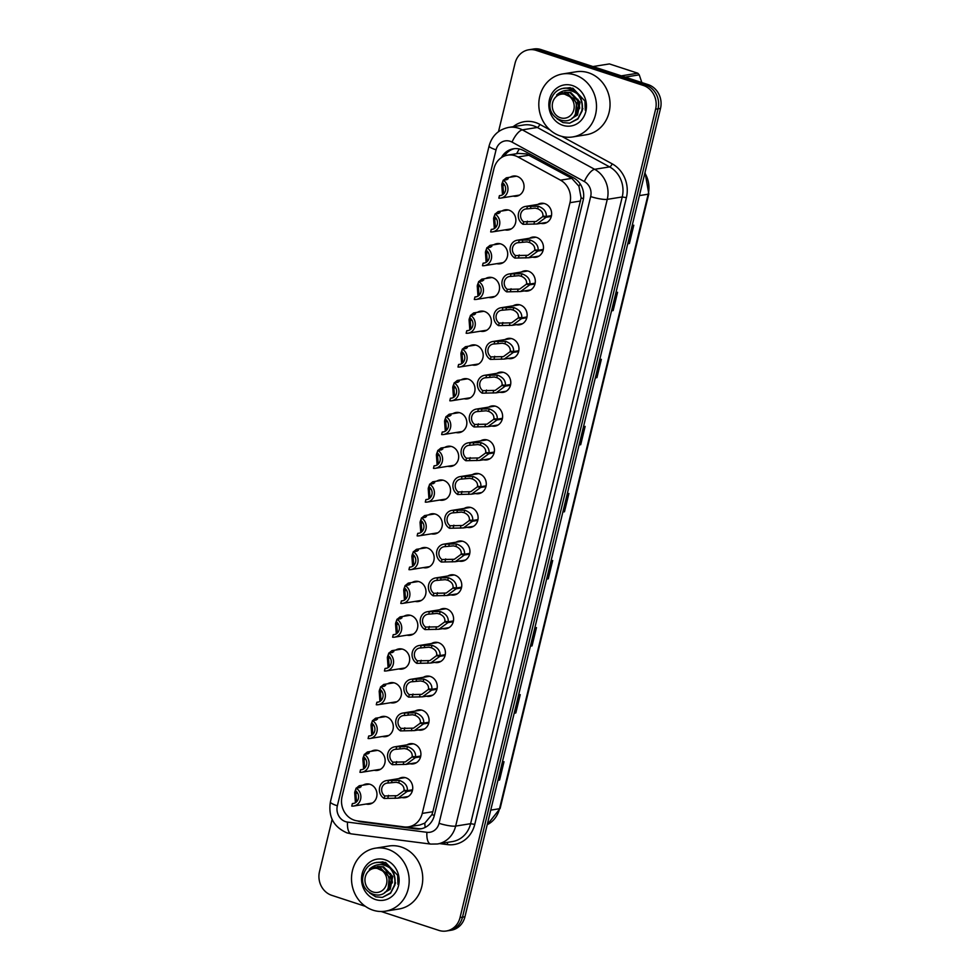 <?xml version="1.0" encoding="UTF-8"?>
<svg xmlns="http://www.w3.org/2000/svg" width="980" height="980" viewBox="0 0 980 980"><rect width="100%" height="100%" fill="white"/><g stroke="black" fill="none" stroke-linecap="round" stroke-linejoin="round"><path stroke-width="1.47" d="M529.568 238.238A10.204 9.2 80.9 0 1 532.63 237.099A10.204 9.2 80.9 0 1 536.611 237.43A10.204 9.2 80.9 0 1 543.471 247.928A10.204 9.2 80.9 0 1 535.864 257.262A10.204 9.2 80.9 0 1 532.606 257.14M521.397 272.011A10.204 9.2 80.9 0 1 524.459 270.872A10.204 9.2 80.9 0 1 528.441 271.203A10.204 9.2 80.9 0 1 535.301 281.701A10.204 9.2 80.9 0 1 527.693 291.036A10.204 9.2 80.9 0 1 524.435 290.913M513.226 305.785A10.204 9.2 80.9 0 1 516.288 304.645A10.204 9.2 80.9 0 1 520.27 304.976A10.204 9.2 80.9 0 1 527.13 315.474A10.204 9.2 80.9 0 1 519.523 324.809A10.204 9.2 80.9 0 1 516.264 324.686M505.055 339.558A10.204 9.2 80.9 0 1 508.118 338.431A10.204 9.2 80.9 0 1 512.099 338.749A10.204 9.2 80.9 0 1 518.959 349.248A10.204 9.2 80.9 0 1 511.352 358.582A10.204 9.2 80.9 0 1 508.093 358.46M496.885 373.331A10.204 9.2 80.9 0 1 499.947 372.204A10.204 9.2 80.9 0 1 503.928 372.523A10.204 9.2 80.9 0 1 510.788 383.021A10.204 9.2 80.9 0 1 503.181 392.355A10.204 9.2 80.9 0 1 499.923 392.233M488.714 407.104A10.204 9.2 80.9 0 1 491.776 405.977A10.204 9.2 80.9 0 1 495.758 406.296A10.204 9.2 80.9 0 1 502.618 416.794A10.204 9.2 80.9 0 1 495.01 426.129A10.204 9.2 80.9 0 1 491.752 426.006M480.543 440.89A10.204 9.2 80.9 0 1 483.606 439.751A10.204 9.2 80.9 0 1 487.587 440.069A10.204 9.2 80.9 0 1 494.447 450.567A10.204 9.2 80.9 0 1 486.84 459.902A10.204 9.2 80.9 0 1 483.581 459.779M472.372 474.663A10.204 9.2 80.9 0 1 475.435 473.524A10.204 9.2 80.9 0 1 479.416 473.842A10.204 9.2 80.9 0 1 486.276 484.341A10.204 9.2 80.9 0 1 478.669 493.675A10.204 9.2 80.9 0 1 475.41 493.553M464.202 508.436A10.204 9.2 80.9 0 1 467.264 507.297A10.204 9.2 80.9 0 1 471.245 507.616A10.204 9.2 80.9 0 1 478.105 518.126A10.204 9.2 80.9 0 1 470.498 527.448A10.204 9.2 80.9 0 1 467.24 527.326M456.031 542.21A10.204 9.2 80.9 0 1 459.093 541.07A10.204 9.2 80.9 0 1 463.075 541.389A10.204 9.2 80.9 0 1 469.935 551.899A10.204 9.2 80.9 0 1 462.327 561.221A10.204 9.2 80.9 0 1 459.069 561.099M447.86 575.983A10.204 9.2 80.9 0 1 450.923 574.844A10.204 9.2 80.9 0 1 454.904 575.162A10.204 9.2 80.9 0 1 461.764 585.673A10.204 9.2 80.9 0 1 454.157 594.995A10.204 9.2 80.9 0 1 450.898 594.872M439.689 609.756A10.204 9.2 80.9 0 1 442.752 608.617A10.204 9.2 80.9 0 1 446.733 608.935A10.204 9.2 80.9 0 1 453.593 619.446A10.204 9.2 80.9 0 1 445.986 628.768A10.204 9.2 80.9 0 1 442.727 628.645M431.519 643.529A10.204 9.2 80.9 0 1 434.581 642.39A10.204 9.2 80.9 0 1 438.562 642.708A10.204 9.2 80.9 0 1 445.422 653.219A10.204 9.2 80.9 0 1 437.815 662.541A10.204 9.2 80.9 0 1 434.557 662.419M423.348 677.303A10.204 9.2 80.9 0 1 426.41 676.163A10.204 9.2 80.9 0 1 430.392 676.482A10.204 9.2 80.9 0 1 437.252 686.992A10.204 9.2 80.9 0 1 429.644 696.314A10.204 9.2 80.9 0 1 426.386 696.192M415.177 711.076A10.204 9.2 80.9 0 1 418.24 709.937A10.204 9.2 80.9 0 1 422.221 710.267A10.204 9.2 80.9 0 1 429.081 720.766A10.204 9.2 80.9 0 1 421.474 730.088A10.204 9.2 80.9 0 1 418.215 729.965M407.006 744.849A10.204 9.2 80.9 0 1 410.069 743.71A10.204 9.2 80.9 0 1 414.05 744.041A10.204 9.2 80.9 0 1 420.91 754.539A10.204 9.2 80.9 0 1 413.303 763.861A10.204 9.2 80.9 0 1 410.044 763.751M398.836 778.622A10.204 9.2 80.9 0 1 401.898 777.483A10.204 9.2 80.9 0 1 405.879 777.814A10.204 9.2 80.9 0 1 412.739 788.312A10.204 9.2 80.9 0 1 405.132 797.647A10.204 9.2 80.9 0 1 401.874 797.524M537.738 204.465A10.204 9.2 80.9 0 1 540.801 203.326A10.204 9.2 80.9 0 1 544.782 203.656A10.204 9.2 80.9 0 1 551.642 214.155A10.204 9.2 80.9 0 1 544.035 223.477A10.204 9.2 80.9 0 1 540.776 223.354M501.981 210.982A10.204 9.2 80.9 0 1 505.043 209.843A10.204 9.2 80.9 0 1 509.012 210.173A10.204 9.2 80.9 0 1 515.872 220.672A10.204 9.2 80.9 0 1 508.277 230.006A10.204 9.2 80.9 0 1 505.006 229.884M493.81 244.755A10.204 9.2 80.9 0 1 496.872 243.628A10.204 9.2 80.9 0 1 500.841 243.947A10.204 9.2 80.9 0 1 507.701 254.445A10.204 9.2 80.9 0 1 500.106 263.779A10.204 9.2 80.9 0 1 496.836 263.657M485.639 278.528A10.204 9.2 80.9 0 1 488.702 277.401A10.204 9.2 80.9 0 1 492.671 277.72A10.204 9.2 80.9 0 1 499.531 288.218A10.204 9.2 80.9 0 1 491.935 297.553A10.204 9.2 80.9 0 1 488.665 297.43M477.468 312.314A10.204 9.2 80.9 0 1 480.531 311.175A10.204 9.2 80.9 0 1 484.5 311.493A10.204 9.2 80.9 0 1 491.36 321.991A10.204 9.2 80.9 0 1 483.752 331.326A10.204 9.2 80.9 0 1 480.494 331.203M469.298 346.087A10.204 9.2 80.9 0 1 472.36 344.948A10.204 9.2 80.9 0 1 476.329 345.266A10.204 9.2 80.9 0 1 483.189 355.765A10.204 9.2 80.9 0 1 475.582 365.099A10.204 9.2 80.9 0 1 472.323 364.977M461.127 379.86A10.204 9.2 80.9 0 1 464.189 378.721A10.204 9.2 80.9 0 1 468.158 379.04A10.204 9.2 80.9 0 1 475.018 389.55A10.204 9.2 80.9 0 1 467.411 398.872A10.204 9.2 80.9 0 1 464.153 398.75M452.956 413.634A10.204 9.2 80.9 0 1 456.019 412.494A10.204 9.2 80.9 0 1 459.988 412.813A10.204 9.2 80.9 0 1 466.848 423.323A10.204 9.2 80.9 0 1 459.24 432.646A10.204 9.2 80.9 0 1 455.982 432.523M444.785 447.407A10.204 9.2 80.9 0 1 447.848 446.268A10.204 9.2 80.9 0 1 451.817 446.586A10.204 9.2 80.9 0 1 458.677 457.096A10.204 9.2 80.9 0 1 451.07 466.419A10.204 9.2 80.9 0 1 447.811 466.296M436.615 481.18A10.204 9.2 80.9 0 1 439.677 480.041A10.204 9.2 80.9 0 1 443.646 480.359A10.204 9.2 80.9 0 1 450.506 490.87A10.204 9.2 80.9 0 1 442.899 500.192A10.204 9.2 80.9 0 1 439.64 500.07M428.444 514.953A10.204 9.2 80.9 0 1 431.506 513.814A10.204 9.2 80.9 0 1 435.475 514.133A10.204 9.2 80.9 0 1 442.335 524.643A10.204 9.2 80.9 0 1 434.728 533.965A10.204 9.2 80.9 0 1 431.47 533.843M420.273 548.726A10.204 9.2 80.9 0 1 423.336 547.587A10.204 9.2 80.9 0 1 427.305 547.906A10.204 9.2 80.9 0 1 434.165 558.416A10.204 9.2 80.9 0 1 426.557 567.739A10.204 9.2 80.9 0 1 423.299 567.616M412.102 582.5A10.204 9.2 80.9 0 1 415.165 581.361A10.204 9.2 80.9 0 1 419.134 581.691A10.204 9.2 80.9 0 1 425.994 592.19A10.204 9.2 80.9 0 1 418.387 601.512A10.204 9.2 80.9 0 1 415.128 601.389M403.932 616.273A10.204 9.2 80.9 0 1 406.982 615.134A10.204 9.2 80.9 0 1 410.963 615.465A10.204 9.2 80.9 0 1 417.823 625.963A10.204 9.2 80.9 0 1 410.216 635.285A10.204 9.2 80.9 0 1 406.957 635.163M395.761 650.046A10.204 9.2 80.9 0 1 398.811 648.907A10.204 9.2 80.9 0 1 402.792 649.238A10.204 9.2 80.9 0 1 409.652 659.736A10.204 9.2 80.9 0 1 402.045 669.071A10.204 9.2 80.9 0 1 398.787 668.948M387.59 683.82A10.204 9.2 80.9 0 1 390.64 682.68A10.204 9.2 80.9 0 1 394.622 683.011A10.204 9.2 80.9 0 1 401.482 693.509A10.204 9.2 80.9 0 1 393.874 702.844A10.204 9.2 80.9 0 1 390.616 702.721M379.419 717.593A10.204 9.2 80.9 0 1 382.47 716.454A10.204 9.2 80.9 0 1 386.451 716.784A10.204 9.2 80.9 0 1 393.311 727.283A10.204 9.2 80.9 0 1 385.704 736.617A10.204 9.2 80.9 0 1 382.445 736.495M371.249 751.366A10.204 9.2 80.9 0 1 374.299 750.239A10.204 9.2 80.9 0 1 378.28 750.558A10.204 9.2 80.9 0 1 385.14 761.056A10.204 9.2 80.9 0 1 377.533 770.39A10.204 9.2 80.9 0 1 374.274 770.268M363.078 785.139A10.204 9.2 80.9 0 1 366.128 784.012A10.204 9.2 80.9 0 1 370.109 784.331A10.204 9.2 80.9 0 1 376.969 794.829A10.204 9.2 80.9 0 1 369.362 804.164A10.204 9.2 80.9 0 1 366.104 804.041M510.151 177.209A10.204 9.2 80.9 0 1 513.214 176.069A10.204 9.2 80.9 0 1 517.183 176.4A10.204 9.2 80.9 0 1 524.043 186.898A10.204 9.2 80.9 0 1 516.448 196.233A10.204 9.2 80.9 0 1 513.177 196.11M408.538 826.838L419.722 825.038L424.83 823.127L431.911 814.649L432.866 811.71L581.115 197.911L578.923 186.2L571.818 178.36L526.383 153.934L518.494 153.395L507.689 155.134A19.134 17.26 -99.1 0 0 493.981 168.548L342.081 796.458A19.134 17.26 -99.1 0 0 357.357 820.897L404.054 826.899A19.134 17.26 -99.1 0 0 408.538 826.838A19.134 17.26 -99.1 0 0 422.245 813.412L569.98 202.701A19.134 17.26 -99.1 0 0 560.511 180.173L517.979 156.971A19.134 17.26 -99.1 0 0 515.137 155.734A19.134 17.26 -99.1 0 0 507.689 155.134M498.502 131.663L515.063 63.21A19.134 17.26 80.9 0 1 528.759 49.784A19.134 17.26 80.9 0 1 536.219 50.397L643.297 85.431A19.134 17.26 80.9 0 1 655.608 109.197L460.037 917.586L462.487 917.182A19.134 17.26 80.9 0 1 448.791 930.608A19.134 17.26 80.9 0 0 462.487 917.182L658.058 108.805L462.487 917.182L464.937 916.79A19.134 17.26 80.9 0 1 451.241 930.216L446.341 931A19.134 17.26 80.9 0 1 438.881 930.4L381.171 911.51M643.297 85.431L645.747 85.04A19.134 17.26 80.9 0 1 658.058 108.805A19.134 17.26 80.9 0 0 645.747 85.04L538.669 49.992L645.747 85.04L648.197 84.647A19.134 17.26 80.9 0 1 660.508 108.413L464.937 916.79M528.759 49.784L531.209 49.392A19.134 17.26 80.9 0 1 538.669 49.992A19.134 17.26 80.9 0 0 531.209 49.392L533.659 49A19.134 17.26 80.9 0 1 541.119 49.6L648.197 84.647M530.462 645.942L531.589 645.918A5.108 0.931 13.6 0 0 532.042 645.881L530.425 646.139M534.847 627.849L536.464 627.592L532.042 645.881M514.243 713.011L515.37 712.975A5.108 0.931 13.6 0 0 515.811 712.938L514.194 713.195M518.616 694.906L520.233 694.649L515.811 712.938M498.012 780.068L499.139 780.031A5.108 0.931 13.6 0 0 499.592 779.994L497.975 780.252M502.397 761.962L504.014 761.705L499.592 779.994M579.131 444.773L580.258 444.736A5.108 0.931 13.6 0 0 580.711 444.7L579.094 444.957M583.517 426.668L585.134 426.41L580.711 444.7M595.362 377.704L596.489 377.668A5.108 0.931 13.6 0 0 596.93 377.631L595.313 377.888M599.736 359.599L601.352 359.341L596.93 377.631M611.581 310.648L612.708 310.611A5.108 0.931 13.6 0 0 613.149 310.574L611.532 310.832M615.967 292.542L617.584 292.285L613.149 310.574M627.8 243.591L628.927 243.555A5.108 0.931 13.6 0 0 629.38 243.518L627.764 243.775M632.186 225.486L633.803 225.229L629.38 243.518M546.693 578.886L547.82 578.849A5.108 0.931 13.6 0 0 548.261 578.812L546.644 579.07M551.066 560.78L552.683 560.523L548.261 578.812M562.912 511.83L564.039 511.793A5.108 0.931 13.6 0 0 564.48 511.756L562.863 512.013M567.285 493.724L568.915 493.467L564.48 511.756M357.443 820.909A19.134 17.26 -99.1 0 0 361.277 821.889L416.145 828.945A19.134 17.26 -99.1 0 0 420.628 828.872A19.134 17.26 -99.1 0 0 434.336 815.458L583.125 200.422A19.134 17.26 -99.1 0 0 573.655 177.895L523.675 150.626A19.134 17.26 -99.1 0 0 520.833 149.401A19.134 17.26 -99.1 0 0 513.373 148.788A19.134 17.26 -99.1 0 0 501.429 157.596M504.284 156.09A19.134 17.26 80.9 0 1 514.476 148.654M365.381 906.341L331.804 895.353A19.134 17.26 80.9 0 1 319.492 871.588L332.11 819.403M460.037 917.586A19.134 17.26 80.9 0 1 446.341 931M421.706 828.664A19.134 17.26 80.9 0 1 418.325 828.59L406.161 827.034M503.414 180.185L506.329 177.821L508.179 178.826M508.13 178.434L506.893 179.634L503.157 180.234A9.567 8.624 -99.1 0 1 507.885 190.304A9.567 8.624 -99.1 0 1 500.829 198.083L519.498 195.094M503.157 180.234L502.556 182.746A7.019 6.333 80.9 0 1 505.558 190.12A7.019 6.333 80.9 0 1 500.425 195.571A7.019 6.333 80.9 0 1 499.433 195.645L498.832 198.144A9.567 8.624 -99.1 0 0 500.829 198.083M503.475 183.505L503.059 184.767L501.932 183.762L502.985 180.957M504.663 185.073L502.912 185.355L503.61 193.942M501.393 195.326L499.433 195.645M502.912 185.355L501.748 184.559L502.654 184.411M503.059 184.767L504.345 184.559M502.495 194.812L501.748 184.559M551.311 216.433L546.056 217.278L536.954 223.979L523.063 224.298A9.567 8.624 -99.1 0 1 518.346 214.24A9.567 8.624 -99.1 0 1 525.39 206.449A9.567 8.624 -99.1 0 1 527.399 206.388L538.24 206.217C543.974 208.397 546.644 211.827 546.252 216.482L551.483 215.649M546.252 216.482L542.908 216.041C543.214 212.832 541.462 210.394 537.64 208.716L535.141 208.128L526.787 208.899A7.019 6.333 80.9 0 0 525.795 208.961A7.019 6.333 80.9 0 0 520.662 214.424A7.019 6.333 80.9 0 0 523.663 221.799L536.085 221.529L542.761 216.617L544.819 216.286M546.056 217.278L542.761 216.617M527.399 206.388L526.787 208.899M523.663 221.799L523.063 224.298M495.243 213.971L498.159 211.594L500.008 212.599M499.959 212.207L498.722 213.407L494.986 214.007A9.567 8.624 -99.1 0 1 499.714 224.077A9.567 8.624 -99.1 0 1 492.658 231.856L511.327 228.867M494.986 214.007L494.386 216.519A7.019 6.333 80.9 0 1 497.387 223.893A7.019 6.333 80.9 0 1 492.254 229.345A7.019 6.333 80.9 0 1 491.262 229.418L490.662 231.917A9.567 8.624 -99.1 0 0 492.658 231.856M495.304 217.278L494.888 218.54L493.761 217.536L494.814 214.73M496.493 218.846L494.741 219.128L495.439 227.728M493.222 229.1L491.262 229.418M494.741 219.128L493.577 218.332L494.484 218.185M494.888 218.54L496.174 218.332M494.324 228.585L493.577 218.332M487.072 247.744L489.988 245.368L491.838 246.372M491.788 245.98L490.551 247.181L486.815 247.781A9.567 8.624 -99.1 0 1 491.544 257.85A9.567 8.624 -99.1 0 1 484.488 265.641L503.157 262.64M486.815 247.781L486.215 250.292A7.019 6.333 80.9 0 1 489.216 257.667A7.019 6.333 80.9 0 1 484.083 263.118A7.019 6.333 80.9 0 1 483.091 263.191L482.491 265.703A9.567 8.624 -99.1 0 0 484.488 265.641M487.134 251.052L486.717 252.313L485.59 251.309L486.644 248.504M488.322 252.62L486.57 252.901L487.268 261.501M485.051 262.873L483.091 263.191M486.57 252.901L485.406 252.105L486.313 251.958M486.717 252.313L488.003 252.105M486.154 262.358L485.406 252.105M478.902 281.517L481.817 279.153L483.667 280.145M483.618 279.753L482.38 280.954L478.644 281.554A9.567 8.624 -99.1 0 1 483.373 291.624A9.567 8.624 -99.1 0 1 476.317 299.415L494.986 296.413M478.644 281.554L478.044 284.065A7.019 6.333 80.9 0 1 481.045 291.44A7.019 6.333 80.9 0 1 475.913 296.891A7.019 6.333 80.9 0 1 474.92 296.964L474.32 299.476A9.567 8.624 -99.1 0 0 476.317 299.415M478.951 284.825L478.546 286.087L477.419 285.082L478.473 282.277M480.151 286.393L478.399 286.675L479.098 295.274M476.88 296.646L474.92 296.964M478.399 286.675L477.236 285.878L478.142 285.731M478.546 286.087L479.833 285.878M477.983 296.132L477.236 285.878M470.731 315.291L473.646 312.926L475.496 313.918M475.447 313.526L474.21 314.727L470.474 315.327A9.567 8.624 -99.1 0 1 475.202 325.397A9.567 8.624 -99.1 0 1 468.146 333.188L486.815 330.187M470.474 315.327L469.873 317.839A7.019 6.333 80.9 0 1 472.875 325.213A7.019 6.333 80.9 0 1 467.742 330.664A7.019 6.333 80.9 0 1 466.75 330.738L466.149 333.249A9.567 8.624 -99.1 0 0 468.146 333.188M470.78 318.598L470.376 319.872L469.249 318.855L470.302 316.062M471.98 320.166L470.229 320.448L470.927 329.047M468.71 330.419L466.75 330.738M470.229 320.448L469.065 319.651L469.971 319.505M470.376 319.872L471.662 319.664M469.812 329.905L469.065 319.651M543.141 250.206L537.885 251.052L528.784 257.752L514.892 258.071A9.567 8.624 -99.1 0 1 510.176 248.014A9.567 8.624 -99.1 0 1 517.22 240.222A9.567 8.624 -99.1 0 1 519.229 240.161L530.07 239.99C535.803 242.17 538.473 245.6 538.081 250.255L543.312 249.422M538.081 250.255L534.737 249.814C535.043 246.605 533.292 244.167 529.47 242.489L526.971 241.901L518.616 242.673A7.019 6.333 80.9 0 0 517.624 242.746A7.019 6.333 80.9 0 0 512.491 248.197A7.019 6.333 80.9 0 0 515.492 255.572L527.914 255.302L534.59 250.39L536.648 250.072M537.885 251.052L534.59 250.39M519.229 240.161L518.616 242.673M515.492 255.572L514.892 258.071M534.97 283.992L529.715 284.825L520.613 291.526L506.721 291.856A9.567 8.624 -99.1 0 1 502.005 281.787A9.567 8.624 -99.1 0 1 509.049 273.996A9.567 8.624 -99.1 0 1 511.058 273.935L521.899 273.763C527.632 275.944 530.303 279.374 529.911 284.029L535.141 283.196M529.911 284.029L526.566 283.588C526.873 280.378 525.121 277.94 521.299 276.262L518.8 275.674L510.445 276.446A7.019 6.333 80.9 0 0 509.453 276.519A7.019 6.333 80.9 0 0 504.32 281.971A7.019 6.333 80.9 0 0 507.322 289.345L519.743 289.076L526.419 284.163L528.477 283.845M529.715 284.825L526.419 284.163M511.058 273.935L510.445 276.446M507.322 289.345L506.721 291.856M526.799 317.765L521.544 318.598L512.442 325.299L498.551 325.63A9.567 8.624 -99.1 0 1 493.834 315.56A9.567 8.624 -99.1 0 1 500.878 307.769A9.567 8.624 -99.1 0 1 502.887 307.708L513.728 307.536C519.461 309.717 522.132 313.147 521.74 317.802L526.971 316.969M521.74 317.802L518.396 317.361C518.702 314.151 516.95 311.714 513.128 310.035L510.629 309.447L502.274 310.219A7.019 6.333 80.9 0 0 501.282 310.293A7.019 6.333 80.9 0 0 496.149 315.744A7.019 6.333 80.9 0 0 499.151 323.118L511.572 322.849L518.249 317.949L520.307 317.618M521.544 318.598L518.249 317.949M502.887 307.708L502.274 310.219M499.151 323.118L498.551 325.63M560.278 135.926A31.899 28.763 80.9 0 1 538.829 103.108A31.899 28.763 80.9 0 1 562.606 73.953A31.899 28.763 80.9 0 1 575.027 74.97A31.899 28.763 80.9 0 1 596.477 107.788A31.899 28.763 80.9 0 1 572.7 136.943A31.899 28.763 80.9 0 1 560.278 135.926M562.606 73.953L576.154 71.785A31.899 28.763 80.9 0 1 588.576 72.79A31.899 28.763 80.9 0 1 610.026 105.607A31.899 28.763 80.9 0 1 586.26 134.762L572.7 136.943M572.467 85.566A20.801 18.755 80.9 0 1 585.844 111.401A20.801 18.755 80.9 0 1 562.839 125.33A20.801 18.755 80.9 0 1 549.462 99.495A20.801 18.755 80.9 0 1 572.467 85.566M570.287 87.637L561.785 88.58M372.976 910.175A31.899 28.763 80.9 0 1 351.526 877.345A31.899 28.763 80.9 0 1 375.291 848.202A31.899 28.763 80.9 0 1 387.713 849.207A31.899 28.763 80.9 0 1 409.162 882.024A31.899 28.763 80.9 0 1 385.397 911.18A31.899 28.763 80.9 0 1 372.976 910.175M375.291 848.202L388.84 846.022A31.899 28.763 80.9 0 1 401.273 847.026A31.899 28.763 80.9 0 1 422.723 879.856A31.899 28.763 80.9 0 1 398.946 908.999L385.397 911.18M385.152 859.815A20.801 18.755 80.9 0 1 398.529 885.638A20.801 18.755 80.9 0 1 375.536 899.567A20.801 18.755 80.9 0 1 362.159 873.731A20.801 18.755 80.9 0 1 385.152 859.815M382.984 861.886L374.47 862.829M582.929 108.829L582.598 108.192M581.177 99.36L581.287 98.6M556.959 118.715L562.973 122.574L569.686 123.174L577.955 118.556L581.814 110.777C582.977 104.48 581.483 98.858 577.33 93.909L577.171 93.737C569.956 88.849 563.108 89.278 556.628 94.987L561.663 92.794L573.496 98.343C576.118 101.859 577.11 105.767 576.497 110.066C573.484 129.764 545.186 119.768 550.564 101.05C552.904 92.745 558.098 88.408 566.146 88.016C570.434 88.384 574.109 90.283 577.171 93.737M569.686 123.174L577.882 119.021L582.243 110.703C583.492 98.27 578.127 90.699 566.146 88.016M585.268 110.226L584.95 101.063L572.945 88.225L563.757 88.163M573.864 109.625A12.152 10.964 80.9 0 1 560.438 117.772A12.152 10.964 80.9 0 1 552.622 102.68A12.152 10.964 80.9 0 1 566.048 94.546A12.152 10.964 80.9 0 1 573.864 109.625M579.695 107.898L578.506 100.499M579.596 108.707A14.578 13.144 80.9 0 1 577.882 99.237M621.32 75.852L637.796 73.206A34.447 31.066 80.9 0 1 639.242 74.848L625.154 77.102M637.796 73.206L609.401 63.921L592.924 66.567M642.304 83.913L639.242 74.848M572.087 118.213L576.657 115.138L579.18 102.386L569.98 92.733L564.517 92.341M571.916 118.36L577.514 115.003L580.05 102.251L570.85 92.586L565.374 92.206M575.505 113.508L576.595 102.802L567.396 93.149L561.76 92.781M395.614 883.078L395.295 882.429M393.862 873.596L393.972 872.837M369.644 892.964L375.671 896.81L382.372 897.411L390.64 892.805L394.511 885.014C395.663 878.717 394.168 873.094 390.016 868.145L389.856 867.974C382.641 863.098 375.793 863.515 369.313 869.236L374.36 867.043L386.194 872.592C388.803 876.096 389.807 880.003 389.183 884.315C386.181 904.001 357.884 894.017 363.262 875.287C365.601 866.994 370.795 862.645 378.844 862.265C383.131 862.62 386.806 864.532 389.856 867.974M382.372 897.411L390.567 893.258L394.94 884.952C396.177 872.506 390.812 864.948 378.844 862.265M397.966 884.462L397.647 875.312L385.63 862.461L376.455 862.4M386.561 883.874A12.152 10.964 80.9 0 1 373.123 892.008A12.152 10.964 80.9 0 1 365.307 876.916A12.152 10.964 80.9 0 1 378.746 868.782A12.152 10.964 80.9 0 1 386.561 883.874M392.38 882.147L391.192 874.748M392.282 882.956A14.578 13.144 80.9 0 1 390.567 873.486M384.785 892.449L389.342 889.375L391.877 876.635L382.678 866.969L377.202 866.577M384.601 892.596L390.212 889.24L392.735 876.488L383.535 866.835L378.072 866.442M388.202 887.745L389.281 877.039L380.081 867.386L374.458 867.031M462.56 349.064L465.476 346.7L467.325 347.704M467.276 347.312L466.039 348.5L462.303 349.101A9.567 8.624 -99.1 0 1 467.031 359.17A9.567 8.624 -99.1 0 1 459.975 366.961L478.644 363.96M462.303 349.101L461.702 351.612A7.019 6.333 80.9 0 1 464.704 358.986A7.019 6.333 80.9 0 1 459.571 364.438A7.019 6.333 80.9 0 1 458.579 364.511L457.979 367.022A9.567 8.624 -99.1 0 0 459.975 366.961M462.609 352.371L462.205 353.645L461.078 352.629L462.131 349.836M463.81 353.939L462.058 354.221L462.756 362.821M460.539 364.193L458.579 364.511M462.058 354.221L460.894 353.425L461.801 353.278M462.205 353.645L463.491 353.437M461.641 363.678L460.894 353.425M454.389 382.837L457.305 380.473L459.155 381.477M459.106 381.085L457.868 382.274L454.132 382.874A9.567 8.624 -99.1 0 1 458.861 392.943A9.567 8.624 -99.1 0 1 451.805 400.734L470.474 397.733M454.132 382.874L453.532 385.385A7.019 6.333 80.9 0 1 456.533 392.76A7.019 6.333 80.9 0 1 451.4 398.211A7.019 6.333 80.9 0 1 450.408 398.284L449.808 400.796A9.567 8.624 -99.1 0 0 451.805 400.734M454.438 386.145L454.034 387.418L452.907 386.402L453.961 383.609M455.639 387.713L453.887 387.994L454.585 396.594M452.368 397.966L450.408 398.284M453.887 387.994L452.723 387.198L453.63 387.051M454.034 387.418L455.32 387.21M453.471 397.451L452.723 387.198M446.219 416.61L449.134 414.246L450.984 415.251M450.935 414.859L449.698 416.047L445.961 416.647A9.567 8.624 -99.1 0 1 450.69 426.716A9.567 8.624 -99.1 0 1 443.634 434.507L462.303 431.506M445.961 416.647L445.361 419.158A7.019 6.333 80.9 0 1 448.362 426.533A7.019 6.333 80.9 0 1 443.23 431.984A7.019 6.333 80.9 0 1 442.237 432.058L441.637 434.569A9.567 8.624 -99.1 0 0 443.634 434.507M446.268 419.918L445.851 421.192L444.736 420.175L445.79 417.382M447.468 421.486L445.716 421.768L446.415 430.367M444.197 431.739L442.237 432.058M445.716 421.768L444.553 420.971L445.459 420.824M445.851 421.192L447.149 420.984M445.3 431.225L444.553 420.971M518.628 351.538L513.373 352.384L504.271 359.072L490.38 359.403A9.567 8.624 -99.1 0 1 485.663 349.333A9.567 8.624 -99.1 0 1 492.707 341.542A9.567 8.624 -99.1 0 1 494.716 341.481L505.558 341.31C511.291 343.502 513.961 346.92 513.569 351.575L518.8 350.742M513.569 351.575L510.225 351.134C510.531 347.925 508.779 345.487 504.957 343.821L502.458 343.221L494.104 343.992A7.019 6.333 80.9 0 0 493.112 344.066A7.019 6.333 80.9 0 0 487.979 349.517A7.019 6.333 80.9 0 0 490.98 356.892L503.402 356.622L510.078 351.722L512.136 351.391M513.373 352.384L510.078 351.722M494.716 341.481L494.104 343.992M490.98 356.892L490.38 359.403M510.458 385.312L505.202 386.157L496.101 392.845L482.209 393.176A9.567 8.624 -99.1 0 1 477.493 383.107A9.567 8.624 -99.1 0 1 484.537 375.316A9.567 8.624 -99.1 0 1 486.533 375.254L497.387 375.083C503.12 377.276 505.79 380.693 505.398 385.348L510.629 384.515M505.398 385.348L502.054 384.907C502.36 381.698 500.609 379.26 496.787 377.594L494.288 376.994L485.933 377.766A7.019 6.333 80.9 0 0 484.941 377.839A7.019 6.333 80.9 0 0 479.808 383.29A7.019 6.333 80.9 0 0 482.809 390.665L495.231 390.395L501.907 385.495L503.965 385.165M505.202 386.157L501.907 385.495M486.533 375.254L485.933 377.766M482.809 390.665L482.209 393.176M502.287 419.085L497.032 419.93L487.93 426.619L474.038 426.949A9.567 8.624 -99.1 0 1 469.322 416.88A9.567 8.624 -99.1 0 1 476.366 409.089A9.567 8.624 -99.1 0 1 478.363 409.027L489.216 408.868C494.949 411.049 497.62 414.466 497.228 419.134L502.458 418.288M497.228 419.134L493.883 418.68C494.19 415.471 492.438 413.033 488.616 411.367L486.117 410.767L477.762 411.539A7.019 6.333 80.9 0 0 476.77 411.612A7.019 6.333 80.9 0 0 471.637 417.064A7.019 6.333 80.9 0 0 474.639 424.438L487.06 424.168L493.736 419.269L495.794 418.938M497.032 419.93L493.736 419.269M478.363 409.027L477.762 411.539M474.639 424.438L474.038 426.949M438.048 450.384L440.951 448.019L442.813 449.024M442.764 448.632L441.527 449.82L437.791 450.42A9.567 8.624 -99.1 0 1 442.519 460.49A9.567 8.624 -99.1 0 1 435.463 468.281L454.132 465.28M437.791 450.42L437.19 452.932A7.019 6.333 80.9 0 1 440.192 460.306A7.019 6.333 80.9 0 1 435.059 465.757A7.019 6.333 80.9 0 1 434.067 465.831L433.466 468.342A9.567 8.624 -99.1 0 0 435.463 468.281M438.097 453.691L437.68 454.965L436.566 453.948L437.619 451.155M439.297 455.271L437.546 455.553L438.244 464.14M436.027 465.524L434.067 465.831M437.546 455.553L436.382 454.745L437.288 454.598M437.68 454.965L438.979 454.757M437.129 464.998L436.382 454.745M429.877 484.157L432.78 481.793L434.642 482.797M434.593 482.405L433.356 483.606L429.62 484.194A9.567 8.624 -99.1 0 1 434.348 494.263A9.567 8.624 -99.1 0 1 427.292 502.054L445.961 499.053M429.62 484.194L429.02 486.705A7.019 6.333 80.9 0 1 432.021 494.079A7.019 6.333 80.9 0 1 426.888 499.531A7.019 6.333 80.9 0 1 425.896 499.604L425.296 502.115A9.567 8.624 -99.1 0 0 427.292 502.054M429.926 487.464L429.51 488.738L428.395 487.721L429.448 484.929M431.127 489.045L429.375 489.326L430.073 497.913M427.856 499.298L425.896 499.604M429.375 489.326L428.211 488.518L429.118 488.383M429.51 488.738L430.808 488.53M428.958 498.771L428.211 488.518M421.706 517.93L424.61 515.566L426.471 516.57M426.423 516.178L425.185 517.379L421.449 517.967A9.567 8.624 -99.1 0 1 426.165 528.036A9.567 8.624 -99.1 0 1 419.122 535.827L437.791 532.826M421.449 517.967L420.849 520.478A7.019 6.333 80.9 0 1 423.85 527.852A7.019 6.333 80.9 0 1 418.717 533.304A7.019 6.333 80.9 0 1 417.725 533.377L417.125 535.889A9.567 8.624 -99.1 0 0 419.122 535.827M421.755 521.238L421.339 522.512L420.224 521.495L421.277 518.702M422.956 522.818L421.204 523.1L421.902 531.687M419.685 533.071L417.725 533.377M421.204 523.1L420.04 522.303L420.947 522.156M421.339 522.512L422.637 522.303M420.788 532.557L420.04 522.303M413.536 551.703L416.439 549.339L418.301 550.344M418.252 549.952L417.015 551.152L413.278 551.752A9.567 8.624 -99.1 0 1 417.995 561.81A9.567 8.624 -99.1 0 1 410.951 569.601L429.62 566.612M413.278 551.752L412.678 554.251A7.019 6.333 80.9 0 1 415.679 561.626A7.019 6.333 80.9 0 1 410.547 567.077A7.019 6.333 80.9 0 1 409.554 567.151L408.954 569.662A9.567 8.624 -99.1 0 0 410.951 569.601M413.585 555.011L413.168 556.285L412.053 555.28L413.107 552.475M414.785 556.591L413.033 556.873L413.732 565.46M411.514 566.844L409.554 567.151M413.033 556.873L411.87 556.077L412.776 555.93M413.168 556.285L414.466 556.077M412.617 566.33L411.87 556.077M405.365 585.476L408.268 583.112L410.13 584.117M410.081 583.725L408.844 584.925L405.108 585.526A9.567 8.624 -99.1 0 1 409.824 595.583A9.567 8.624 -99.1 0 1 402.78 603.374L421.449 600.385M405.108 585.526L404.507 588.024A7.019 6.333 80.9 0 1 407.509 595.399A7.019 6.333 80.9 0 1 402.376 600.863A7.019 6.333 80.9 0 1 401.384 600.924L400.783 603.435A9.567 8.624 -99.1 0 0 402.78 603.374M405.414 588.784L404.997 590.058L403.882 589.054L404.936 586.248M406.614 590.364L404.863 590.646L405.561 599.233M403.344 600.618L401.384 600.924M404.863 590.646L403.699 589.85L404.605 589.703M404.997 590.058L406.296 589.85M404.446 600.103L403.699 589.85M494.116 452.858L488.861 453.703L479.759 460.392L465.868 460.723A9.567 8.624 -99.1 0 1 461.151 450.653A9.567 8.624 -99.1 0 1 468.195 442.862A9.567 8.624 -99.1 0 1 470.192 442.801L481.045 442.642C486.778 444.822 489.449 448.24 489.057 452.907L494.288 452.062M489.057 452.907L485.713 452.454C486.019 449.244 484.267 446.807 480.445 445.141L477.946 444.553L469.591 445.312A7.019 6.333 80.9 0 0 468.599 445.386A7.019 6.333 80.9 0 0 463.466 450.837A7.019 6.333 80.9 0 0 466.468 458.211L478.889 457.942L485.566 453.042L487.624 452.711M488.861 453.703L485.566 453.042M470.192 442.801L469.591 445.312M466.468 458.211L465.868 460.723M485.945 486.631L480.69 487.477L471.588 494.165L457.697 494.496A9.567 8.624 -99.1 0 1 452.981 484.426A9.567 8.624 -99.1 0 1 460.024 476.635A9.567 8.624 -99.1 0 1 462.021 476.574L472.875 476.415C478.608 478.595 481.278 482.013 480.886 486.68L486.117 485.835M480.886 486.68L477.542 486.227C477.848 483.03 476.096 480.58 472.274 478.914L469.775 478.326L461.421 479.085A7.019 6.333 80.9 0 0 460.429 479.159A7.019 6.333 80.9 0 0 455.296 484.61A7.019 6.333 80.9 0 0 458.297 491.985L470.719 491.715L477.395 486.815L479.453 486.484M480.69 487.477L477.395 486.815M462.021 476.574L461.421 479.085M458.297 491.985L457.697 494.496M477.774 520.404L472.519 521.25L463.418 527.938L449.526 528.269A9.567 8.624 -99.1 0 1 444.81 518.2A9.567 8.624 -99.1 0 1 451.854 510.409A9.567 8.624 -99.1 0 1 453.85 510.347L464.704 510.188C470.437 512.369 473.107 515.786 472.715 520.454L477.946 519.608M472.715 520.454L469.371 520C469.677 516.803 467.926 514.353 464.104 512.687L461.605 512.099L453.25 512.859A7.019 6.333 80.9 0 0 452.258 512.932A7.019 6.333 80.9 0 0 447.125 518.383A7.019 6.333 80.9 0 0 450.126 525.758L462.548 525.488L469.224 520.588L471.282 520.258M472.519 521.25L469.224 520.588M453.85 510.347L453.25 512.859M450.126 525.758L449.526 528.269M469.604 554.178L464.349 555.023L455.247 561.712L441.355 562.042A9.567 8.624 -99.1 0 1 436.639 551.973A9.567 8.624 -99.1 0 1 443.683 544.182A9.567 8.624 -99.1 0 1 445.68 544.12L456.533 543.961C462.266 546.142 464.937 549.56 464.545 554.227L469.775 553.382M464.545 554.227L461.2 553.774C461.507 550.576 459.755 548.139 455.933 546.46L453.422 545.872L445.079 546.632A7.019 6.333 80.9 0 0 444.087 546.705A7.019 6.333 80.9 0 0 438.954 552.157A7.019 6.333 80.9 0 0 441.955 559.531L454.377 559.274L461.053 554.362L463.111 554.031M464.349 555.023L461.053 554.362M445.68 544.12L445.079 546.632M441.955 559.531L441.355 562.042M461.433 587.951L456.178 588.796L447.076 595.485L433.185 595.816A9.567 8.624 -99.1 0 1 428.468 585.746A9.567 8.624 -99.1 0 1 435.512 577.967A9.567 8.624 -99.1 0 1 437.509 577.906L448.362 577.735C454.095 579.915 456.766 583.333 456.374 588L461.605 587.155M456.374 588L453.03 587.547C453.336 584.35 451.584 581.912 447.762 580.234L445.251 579.646L436.909 580.405A7.019 6.333 80.9 0 0 435.916 580.479A7.019 6.333 80.9 0 0 430.784 585.93A7.019 6.333 80.9 0 0 433.785 593.304L446.206 593.047L452.882 588.135L454.941 587.804M456.178 588.796L452.882 588.135M437.509 577.906L436.909 580.405M433.785 593.304L433.185 595.816M397.194 619.25L400.097 616.885L401.959 617.89M401.91 617.498L400.673 618.699L396.937 619.299A9.567 8.624 -99.1 0 1 401.653 629.368A9.567 8.624 -99.1 0 1 394.609 637.147L413.278 634.158M396.937 619.299L396.337 621.798A7.019 6.333 80.9 0 1 399.338 629.172A7.019 6.333 80.9 0 1 394.205 634.636A7.019 6.333 80.9 0 1 393.213 634.697L392.613 637.208A9.567 8.624 -99.1 0 0 394.609 637.147M397.243 622.57L396.827 623.831L395.712 622.827L396.765 620.022M398.444 624.138L396.692 624.419L397.39 633.007M395.173 634.391L393.213 634.697M396.692 624.419L395.528 623.623L396.435 623.476M396.827 623.831L398.125 623.623M396.275 633.876L395.528 623.623M389.023 653.023L391.927 650.659L393.788 651.663M393.74 651.271L392.502 652.472L388.766 653.072A9.567 8.624 -99.1 0 1 393.482 663.142A9.567 8.624 -99.1 0 1 386.438 670.92L405.108 667.931M388.766 653.072L388.166 655.583A7.019 6.333 80.9 0 1 391.167 662.958A7.019 6.333 80.9 0 1 386.034 668.409A7.019 6.333 80.9 0 1 385.042 668.47L384.442 670.982A9.567 8.624 -99.1 0 0 386.438 670.92M389.072 656.343L388.656 657.605L387.541 656.6L388.595 653.795M390.273 657.911L388.521 658.192L389.219 666.78M387.002 668.164L385.042 668.47M388.521 658.192L387.357 657.396L388.264 657.249M388.656 657.605L389.954 657.396M388.105 667.649L387.357 657.396M380.853 686.796L383.756 684.432L385.618 685.437M385.569 685.045L384.332 686.245L380.595 686.845A9.567 8.624 -99.1 0 1 385.312 696.915A9.567 8.624 -99.1 0 1 378.268 704.694L396.937 701.705M380.595 686.845L379.995 689.357A7.019 6.333 80.9 0 1 382.996 696.731A7.019 6.333 80.9 0 1 377.863 702.182A7.019 6.333 80.9 0 1 376.871 702.256L376.271 704.755A9.567 8.624 -99.1 0 0 378.268 704.694M380.901 690.116L380.485 691.378L379.37 690.373L380.424 687.568M382.102 691.684L380.35 691.966L381.049 700.553M378.831 701.937L376.871 702.256M380.35 691.966L379.187 691.17L380.093 691.023M380.485 691.378L381.784 691.17M379.934 701.423L379.187 691.17M372.682 720.582L375.585 718.205L377.447 719.21M377.398 718.818L376.161 720.018L372.425 720.619A9.567 8.624 -99.1 0 1 377.141 730.688A9.567 8.624 -99.1 0 1 370.097 738.467L388.766 735.478M372.425 720.619L371.824 723.13A7.019 6.333 80.9 0 1 374.826 730.504A7.019 6.333 80.9 0 1 369.693 735.956A7.019 6.333 80.9 0 1 368.701 736.029L368.1 738.528A9.567 8.624 -99.1 0 0 370.097 738.467M372.731 723.889L372.314 725.151L371.2 724.147L372.253 721.341M373.931 725.457L372.18 725.739L372.878 734.326M370.661 735.711L368.701 736.029M372.18 725.739L371.016 724.943L371.922 724.796M372.314 725.151L373.613 724.943M371.763 735.196L371.016 724.943M364.511 754.355L367.414 751.979L369.276 752.983M369.227 752.591L367.99 753.792L364.254 754.392A9.567 8.624 -99.1 0 1 368.97 764.461A9.567 8.624 -99.1 0 1 361.926 772.24L380.595 769.251M364.254 754.392L363.654 756.903A7.019 6.333 80.9 0 1 366.655 764.278A7.019 6.333 80.9 0 1 361.522 769.729A7.019 6.333 80.9 0 1 360.53 769.802L359.93 772.301A9.567 8.624 -99.1 0 0 361.926 772.24M364.56 757.663L364.144 758.924L363.029 757.92L364.082 755.115M365.76 759.231L364.009 759.512L364.707 768.112M362.49 769.484L360.53 769.802M364.009 759.512L362.845 758.716L363.752 758.569M364.144 758.924L365.442 758.716M363.592 768.969L362.845 758.716M356.34 788.128L359.244 785.752L361.106 786.756M361.057 786.364L359.819 787.565L356.083 788.165A9.567 8.624 -99.1 0 1 360.799 798.235A9.567 8.624 -99.1 0 1 353.755 806.026L372.425 803.024M356.083 788.165L355.483 790.676A7.019 6.333 80.9 0 1 358.484 798.051A7.019 6.333 80.9 0 1 353.351 803.502A7.019 6.333 80.9 0 1 352.359 803.576L351.759 806.087A9.567 8.624 -99.1 0 0 353.755 806.026M356.389 791.436L355.973 792.698L354.858 791.693L355.912 788.888M357.59 793.004L355.838 793.286L356.536 801.885M354.319 803.257L352.359 803.576M355.838 793.286L354.674 792.489L355.581 792.342M355.973 792.698L357.271 792.489M355.422 802.742L354.674 792.489M453.262 621.724L448.007 622.57L438.905 629.258L425.014 629.589A9.567 8.624 -99.1 0 1 420.298 619.519A9.567 8.624 -99.1 0 1 427.341 611.74A9.567 8.624 -99.1 0 1 429.338 611.679L440.192 611.508C445.925 613.688 448.595 617.106 448.203 621.773L453.434 620.928M448.203 621.773L444.859 621.32C445.165 618.123 443.413 615.685 439.591 614.007L437.08 613.419L428.738 614.178A7.019 6.333 80.9 0 0 427.746 614.252A7.019 6.333 80.9 0 0 422.613 619.703A7.019 6.333 80.9 0 0 425.614 627.077L438.036 626.82L444.712 621.908L446.77 621.577M448.007 622.57L444.712 621.908M429.338 611.679L428.738 614.178M425.614 627.077L425.014 629.589M445.091 655.498L439.836 656.343L430.735 663.031L416.843 663.362A9.567 8.624 -99.1 0 1 412.127 653.293A9.567 8.624 -99.1 0 1 419.171 645.514A9.567 8.624 -99.1 0 1 421.167 645.452L432.021 645.281C437.754 647.462 440.424 650.879 440.032 655.547L445.263 654.701M440.032 655.547L436.688 655.093C436.994 651.896 435.243 649.458 431.421 647.78L428.909 647.192L420.567 647.952A7.019 6.333 80.9 0 0 419.575 648.025A7.019 6.333 80.9 0 0 414.442 653.476A7.019 6.333 80.9 0 0 417.443 660.851L429.865 660.594L436.541 655.681L438.599 655.351M439.836 656.343L436.541 655.681M421.167 645.452L420.567 647.952M417.443 660.851L416.843 663.362M436.921 689.271L431.666 690.116L422.564 696.805L408.672 697.135A9.567 8.624 -99.1 0 1 403.956 687.066A9.567 8.624 -99.1 0 1 411 679.287A9.567 8.624 -99.1 0 1 412.997 679.226L423.85 679.054C429.583 681.235 432.254 684.653 431.862 689.32L437.092 688.475M431.862 689.32L428.517 688.867C428.824 685.669 427.072 683.232 423.25 681.553L420.738 680.965L412.396 681.737A7.019 6.333 80.9 0 0 411.404 681.798A7.019 6.333 80.9 0 0 406.271 687.25A7.019 6.333 80.9 0 0 409.273 694.624L421.694 694.367L428.37 689.455L430.428 689.124M431.666 690.116L428.37 689.455M412.997 679.226L412.396 681.737M409.273 694.624L408.672 697.135M428.75 723.044L423.495 723.889L414.393 730.59L400.502 730.909A9.567 8.624 -99.1 0 1 395.785 720.839A9.567 8.624 -99.1 0 1 402.829 713.06A9.567 8.624 -99.1 0 1 404.826 712.999L415.679 712.827C421.412 715.008 424.083 718.438 423.691 723.093L428.922 722.26M423.691 723.093L420.346 722.652C420.653 719.442 418.901 717.005 415.079 715.327L412.568 714.739L404.226 715.51A7.019 6.333 80.9 0 0 403.233 715.572A7.019 6.333 80.9 0 0 398.101 721.035A7.019 6.333 80.9 0 0 401.102 728.41L413.523 728.14L420.2 723.228L422.257 722.897M423.495 723.889L420.2 723.228M404.826 712.999L404.226 715.51M401.102 728.41L400.502 730.909M420.579 756.817L415.324 757.663L406.222 764.363L392.331 764.682A9.567 8.624 -99.1 0 1 387.615 754.625A9.567 8.624 -99.1 0 1 394.658 746.834A9.567 8.624 -99.1 0 1 396.655 746.772L407.509 746.601C413.241 748.781 415.912 752.211 415.52 756.866L420.751 756.033M415.52 756.866L412.176 756.425C412.482 753.216 410.73 750.778 406.908 749.1L404.397 748.512L396.055 749.284A7.019 6.333 80.9 0 0 395.063 749.345A7.019 6.333 80.9 0 0 389.93 754.808A7.019 6.333 80.9 0 0 392.931 762.183L405.353 761.913L412.029 757.001L414.087 756.67M415.324 757.663L412.029 757.001M396.655 746.772L396.055 749.284M392.931 762.183L392.331 764.682M412.409 790.591L407.153 791.436L398.052 798.137L384.16 798.455A9.567 8.624 -99.1 0 1 379.444 788.398A9.567 8.624 -99.1 0 1 386.488 780.607A9.567 8.624 -99.1 0 1 388.484 780.545L399.338 780.374C405.071 782.555 407.741 785.985 407.349 790.639L412.58 789.807M407.349 790.639L404.005 790.198C404.311 786.989 402.56 784.551 398.738 782.873L396.226 782.285L387.884 783.057A7.019 6.333 80.9 0 0 386.892 783.13A7.019 6.333 80.9 0 0 381.759 788.582A7.019 6.333 80.9 0 0 384.76 795.956L397.182 795.687L403.858 790.774L405.916 790.456M407.153 791.436L403.858 790.774M388.484 780.545L387.884 783.057M384.76 795.956L384.16 798.455M529.274 155.159L517.979 156.971M583.468 198.621A19.134 3.479 -166.4 0 1 581.115 197.911M578.923 186.2A19.134 6.787 -61.4 0 1 580.185 183.934M434.348 815.385A19.134 3.479 -166.4 0 1 431.911 814.649M516.656 153.689A19.134 6.787 -61.4 0 1 519.302 148.985M425.185 827.402A19.134 7.987 -82.7 0 1 424.83 823.127M571.818 178.36L560.511 180.173M580.613 200.998L569.98 202.701M432.866 811.71L422.245 813.412M639.413 195.608L648.184 194.199A6.382 1.164 13.6 0 0 648.809 193.881L500.143 808.402A6.382 1.164 -166.4 0 1 499.518 808.721L648.184 194.199A25.517 23.006 -99.1 0 0 644.852 173.105M487.219 824.707A25.517 23.006 -99.1 0 0 499.518 808.721L490.747 810.129M541.119 49.6L536.219 50.397M660.508 108.413L655.608 109.197M564.039 511.793L568.449 493.54M580.258 444.736L584.68 426.484M596.489 377.668L600.899 359.415M612.708 310.611L617.13 292.358M628.927 243.555L633.35 225.302M547.82 578.849L552.23 560.597M531.589 645.918L536.011 627.653M515.37 712.975L519.78 694.722M499.139 780.031L503.561 761.779M510.151 141.292A12.752 11.503 -99.1 0 0 496.052 149.842L337.353 805.805A12.752 11.503 -99.1 0 0 345.56 821.657A12.752 11.503 -99.1 0 0 347.533 822.098L426.925 832.302A12.752 11.503 -99.1 0 0 439.052 823.31L590.671 196.576A12.752 11.503 -99.1 0 0 584.362 181.557L512.05 142.112A12.752 11.503 -99.1 0 0 510.151 141.292M508.608 127.425A25.517 23.006 80.9 0 1 518.543 128.233A25.517 23.006 80.9 0 1 522.328 129.862L537.297 127.461A25.517 23.006 -99.1 0 0 533.512 125.832A25.517 23.006 -99.1 0 0 523.565 125.024L508.608 127.425C498.465 129.581 491.972 135.755 489.094 145.971A12.752 2.315 13.6 0 0 496.052 149.842M489.094 145.971L330.395 801.934C328.092 816.695 333.641 827.022 347.03 832.902L351.355 833.882A12.752 5.329 -82.7 0 1 347.533 822.098M513.226 126.677A28.702 25.884 80.9 0 1 535.607 122.561A28.702 25.884 80.9 0 1 539.87 124.411L549.903 129.875M561.834 136.392L612.182 163.844A28.702 25.884 80.9 0 1 626.392 197.654L474.761 824.388A28.702 25.884 80.9 0 1 447.493 844.613L439.689 843.609M512.05 142.112A12.752 4.52 -61.4 0 1 522.328 129.862L594.64 169.307L609.609 166.906L537.297 127.461A3.185 1.127 118.6 0 0 539.87 124.411M584.362 181.557A12.752 4.52 -61.4 0 1 594.64 169.307A25.517 23.006 80.9 0 1 607.269 199.357L622.239 196.956A25.517 23.006 -99.1 0 0 609.609 166.906A3.185 1.127 118.6 0 0 612.182 163.844M590.671 196.576A12.752 2.315 13.6 0 0 607.269 199.357L455.651 826.091L470.608 823.69L622.239 196.956L626.392 197.654M439.052 823.31A12.752 2.315 13.6 0 0 455.651 826.091A25.517 23.006 80.9 0 1 437.374 843.988L452.344 841.587A25.517 23.006 -99.1 0 0 470.608 823.69L474.761 824.388M447.493 844.613A3.185 1.335 97.3 0 0 447.248 842.396M351.355 833.882L430.747 844.086A12.752 5.329 -82.7 0 1 426.925 832.302M330.395 801.934A12.752 2.315 13.6 0 0 337.353 805.805M418.325 828.59L416.145 828.945M362.955 821.62L361.277 821.889M507.077 179.597L507.481 177.931M527.399 221.198L526.787 223.697M534.504 221.676L533.904 224.175M538.24 206.217L537.64 208.716M531.123 205.788L530.523 208.299M498.906 213.371L499.31 211.704M490.735 247.144L491.139 245.478M482.564 280.917L482.969 279.251M474.394 314.69L474.798 313.024M519.229 254.971L518.616 257.483M526.334 255.449L525.733 257.948M530.07 239.99L529.47 242.489M522.952 239.561L522.352 242.072M511.058 288.745L510.445 291.256M518.163 289.223L517.562 291.721M521.899 273.763L521.299 276.262M514.782 273.334L514.182 275.846M502.887 322.518L502.274 325.029M509.992 322.996L509.392 325.495M513.728 307.536L513.128 310.035M506.611 307.108L506.011 309.619M466.223 348.464L466.627 346.798M458.052 382.249L458.456 380.571M449.881 416.022L450.286 414.344M494.716 356.291L494.104 358.803M501.821 356.769L501.221 359.268M505.558 341.31L504.957 343.821M498.44 340.881L497.84 343.392M486.546 390.065L485.933 392.576M493.651 390.542L493.05 393.041M497.387 375.083L496.787 377.594M490.27 374.654L489.669 377.165M478.375 423.838L477.762 426.349M485.48 424.316L484.88 426.815M489.216 408.868L488.616 411.367M482.099 408.427L481.499 410.938M441.711 449.796L442.115 448.117M433.54 483.569L433.944 481.891M425.369 517.342L425.773 515.664M417.198 551.115L417.603 549.437M409.027 584.889L409.432 583.21M470.204 457.611L469.591 460.122M477.309 458.089L476.709 460.6M481.045 442.642L480.445 445.141M473.928 442.201L473.328 444.712M462.033 491.384L461.421 493.896M469.138 491.862L468.538 494.373M472.875 476.415L472.274 478.914M465.757 475.974L465.157 478.485M453.863 525.158L453.25 527.669M460.968 525.635L460.367 528.147M464.704 510.188L464.104 512.687M457.587 509.759L456.986 512.258M445.692 558.931L445.079 561.442M452.797 559.421L452.197 561.92M456.533 543.961L455.933 546.46M449.416 543.533L448.816 546.032M437.521 592.704L436.909 595.215M444.626 593.194L444.026 595.693M448.362 577.735L447.762 580.234M441.245 577.306L440.645 579.805M400.857 618.662L401.261 616.984M392.686 652.435L393.09 650.757M384.515 686.208L384.92 684.542M376.345 719.982L376.749 718.316M368.174 753.755L368.578 752.089M360.003 787.528L360.407 785.862M429.35 626.477L428.738 628.989M436.455 626.967L435.855 629.466M440.192 611.508L439.591 614.007M433.074 611.079L432.474 613.59M421.18 660.263L420.567 662.762M428.285 660.74L427.684 663.24M432.021 645.281L431.421 647.78M424.904 644.852L424.303 647.364M413.009 694.036L412.396 696.535M420.114 694.514L419.514 697.013M423.85 679.054L423.25 681.553M416.733 678.626L416.132 681.137M404.838 727.809L404.226 730.308M411.943 728.287L411.343 730.786M415.679 712.827L415.079 715.327M408.562 712.399L407.962 714.91M396.667 761.583L396.055 764.094M403.772 762.06L403.172 764.559M407.509 746.601L406.908 749.1M400.391 746.172L399.791 748.683M388.497 795.356L387.884 797.867M395.602 795.834L395.001 798.333M399.338 780.374L398.738 782.873M392.221 779.945L391.62 782.457M500.143 808.402L487.207 824.768M645.024 172.407L648.809 193.881M430.747 844.086L437.374 843.988M506.329 177.821L516.472 176.192M525.39 206.449L544.072 203.448M536.954 223.979L547.097 222.35M498.159 211.594L508.302 209.965M489.988 245.368L500.131 243.751M481.817 279.153L491.96 277.524M473.646 312.926L483.789 311.297M517.22 240.222L535.901 237.221M528.784 257.752L538.927 256.123M509.049 273.996L527.73 270.995M520.613 291.526L530.756 289.896M500.878 307.769L519.559 304.768M512.442 325.299L522.585 323.67M465.476 346.7L475.619 345.07M457.305 380.473L467.448 378.844M449.134 414.246L459.277 412.617M492.707 341.542L511.389 338.541M504.271 359.072L514.414 357.443M484.537 375.316L503.218 372.327M496.101 392.845L506.244 391.216M476.366 409.089L495.047 406.1M487.93 426.619L498.073 424.989M440.951 448.019L451.106 446.39M432.78 481.793L442.935 480.163M424.61 515.566L434.765 513.937M416.439 549.339L426.594 547.71M408.268 583.112L418.423 581.483M468.195 442.862L486.864 439.873M479.759 460.392L489.902 458.763M460.024 476.635L478.693 473.646M471.588 494.165L481.731 492.536M451.854 510.409L470.523 507.42M463.418 527.938L473.56 526.309M443.683 544.182L462.352 541.193M455.247 561.712L465.39 560.082M435.512 577.967L454.181 574.966M447.076 595.485L457.219 593.856M400.097 616.885L410.252 615.256M391.927 650.659L402.082 649.03M383.756 684.432L393.911 682.803M375.585 718.205L385.74 716.576M367.414 751.979L377.57 750.361M359.244 785.752L369.399 784.135M427.341 611.74L446.01 608.739M438.905 629.258L449.048 627.629M419.171 645.514L437.84 642.513M430.735 663.031L440.877 661.402M411 679.287L429.669 676.286M422.564 696.805L432.707 695.188M402.829 713.06L421.498 710.059M414.393 730.59L424.536 728.961M394.658 746.834L413.327 743.832M406.222 764.363L416.365 762.734M386.488 780.607L405.157 777.606M398.052 798.137L408.195 796.507"/></g></svg>
